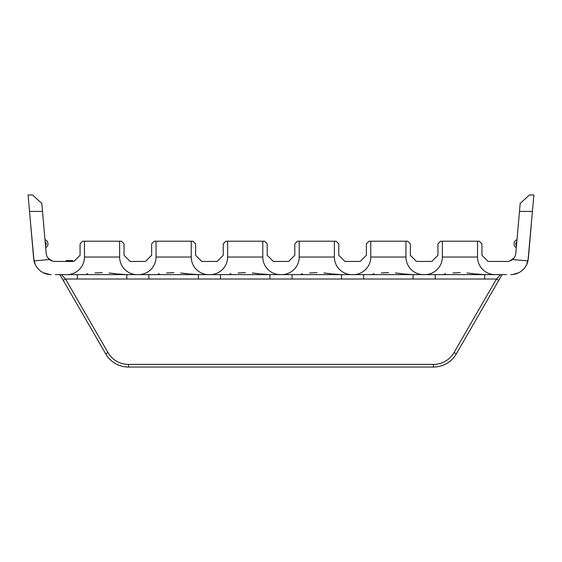 <?xml version="1.0" encoding="UTF-8"?>
<svg xmlns="http://www.w3.org/2000/svg" width="562" height="562" viewBox="0 0 562 562"><rect width="100%" height="100%" fill="white"/><g stroke="black" fill="none" stroke-linecap="round" stroke-linejoin="round"><path stroke-width="0.84" d="M437.967 243.859L437.967 255.281L431.806 261.435L416.505 261.435L410.351 255.281L416.505 261.435M366.382 243.859L369.023 241.21L407.717 241.21L410.351 243.845L410.351 255.281L410.351 243.859M294.804 243.859L297.446 241.21L336.132 241.21L338.774 243.845L338.774 255.281L344.928 261.435L338.774 255.281L338.774 243.859M223.226 243.859L225.868 241.21L264.554 241.21L267.196 243.845L267.196 255.281L273.35 261.435L267.196 255.281L267.196 243.859M151.649 243.859L154.283 241.21L192.977 241.21L191.22 241.21L192.977 241.21L195.618 243.845L195.618 255.281L201.772 261.435L195.618 255.281L195.618 243.859M80.071 243.859L82.705 241.21L121.399 241.21L119.643 241.21L121.399 241.21L124.033 243.845L124.033 255.281L130.194 261.435L124.033 255.281L124.033 243.859M437.967 243.845L440.601 241.21L479.295 241.21L477.531 241.21L479.295 241.21L481.929 243.845L481.929 255.281L488.083 261.435L481.929 255.281L481.929 243.859M444.605 273.919L445.603 273.799M452.916 272.963L460.166 272.626M467.036 272.97L474.279 273.792M475.319 273.926L484.549 274.621M137.226 274.621L66.878 274.621A17.584 17.584 0 0 0 84.469 257.038L119.643 257.038A17.584 17.584 0 0 0 137.226 274.621L138.456 274.621A17.584 17.584 0 0 0 156.046 257.038L191.22 257.038A17.584 17.584 0 0 0 208.804 274.621L138.456 274.621M208.804 274.621L210.033 274.621A17.584 17.584 0 0 0 227.624 257.038L262.798 257.038A17.584 17.584 0 0 0 280.382 274.621L210.033 274.621M280.382 274.621L281.618 274.621A17.584 17.584 0 0 0 299.202 257.038L334.376 257.038A17.584 17.584 0 0 0 351.967 274.621L281.618 274.621M351.967 274.621L353.196 274.621A17.584 17.584 0 0 0 370.779 257.038L405.954 257.038A17.584 17.584 0 0 0 423.544 274.621L353.196 274.621M423.544 274.621L424.774 274.621A17.584 17.584 0 0 0 442.357 257.038L477.531 257.038A17.584 17.584 0 0 0 495.122 274.621L506.601 274.621M495.122 274.621L424.774 274.621M198.372 274.621L198.372 279.019L65.515 279.019L63.232 280.34L59.93 274.621L61.455 274.621L65.515 279.019L107.96 352.536A23.744 23.744 0 0 0 128.522 364.408L433.478 364.408A23.744 23.744 0 0 0 454.04 352.536L496.485 279.019L498.768 280.34L502.07 274.621M55.399 274.621L66.878 274.621M151.649 243.845L151.649 255.281L145.495 261.435L130.194 261.435M156.046 241.21L156.046 257.038M119.643 241.21L119.643 257.038M223.226 243.845L223.226 255.281L217.072 261.435L201.772 261.435M227.624 241.21L227.624 257.038M191.22 241.21L191.22 257.038M294.804 243.845L294.804 255.281L288.65 261.435L273.35 261.435M299.202 241.21L299.202 257.038M262.798 241.21L264.554 241.21L262.798 241.21L262.798 257.038M366.382 243.845L366.382 255.281L360.228 261.435L344.928 261.435M370.779 241.21L370.779 257.038M334.376 241.21L336.132 241.21L334.376 241.21L334.376 257.038M442.357 241.21L442.357 257.038M405.954 241.21L407.717 241.21L405.954 241.21L405.954 257.038M488.083 261.435L507.05 261.435A8.795 8.795 0 0 0 512.502 259.546L527.971 260.894L533.9 194.958L529.453 194.958L533.9 194.958M510.816 274.621A17.584 17.584 0 0 0 527.971 260.894M477.531 241.21L477.531 257.038M80.071 243.845L80.071 255.281L73.917 261.435L54.95 261.435A8.795 8.795 0 0 1 49.498 259.546L34.029 260.894A17.584 17.584 0 0 0 51.184 274.621M84.469 241.21L84.469 257.038M500.377 274.804L496.485 279.019L484.69 279.019L484.69 274.621L484.69 279.019L198.372 279.019M63.232 280.34L105.677 353.856A26.379 26.379 0 0 0 128.522 367.042L433.478 367.042A26.379 26.379 0 0 0 456.323 353.856L498.768 280.34M63.963 277.34L62.993 276.286M86.71 273.919L87.714 273.799M95.02 272.963L102.277 272.626M109.14 272.97L116.383 273.792M117.423 273.926L126.654 274.621M67.812 261.435L67.812 260.557L66.161 260.557L66.161 261.435L72.758 261.435L72.758 260.557L71.107 260.557L71.107 261.435M53.327 261.281L52.168 260.979M52.182 260.986L47.911 257.909L50.699 260.339M47.594 257.459L47.911 257.909M35.371 264.737L33.664 258.569L28.1 194.958L32.547 194.958L41.82 203.451L46.189 253.406C46.442 255.914 47.545 257.958 49.498 259.546M50.285 274.6L43.218 272.718M37.19 267.688L38.645 269.367M38.659 269.381L40.267 270.828M30.72 224.884L34.029 260.894M44.988 239.686A4.398 4.398 0 0 1 45.691 247.702M158.287 273.919L159.292 273.799M166.598 272.963L173.855 272.626M180.718 272.97L187.961 273.792M189.008 273.926L198.231 274.621M229.865 273.919L230.87 273.799M238.176 272.963L245.432 272.626M252.296 272.97L259.539 273.792M260.585 273.926L269.809 274.621M301.443 273.919L302.447 273.799M309.76 272.963L317.01 272.626M323.881 272.97L331.116 273.792M332.163 273.926L341.387 274.621M373.028 273.919L374.025 273.799M381.338 272.963L388.588 272.626M395.458 272.97L402.694 273.792M403.741 273.926L412.972 274.621M509.818 260.986L514.089 257.909L511.308 260.332M509.832 260.979L508.659 261.288M512.502 259.546C514.455 257.958 515.558 255.914 515.811 253.406L520.18 203.451L529.453 194.958L520.18 203.451M514.089 257.909L514.406 257.459M531.28 224.884L528.336 258.569M512.635 274.53L518.782 272.718M521.733 270.828L523.341 269.381M523.355 269.367L524.81 267.688M526.629 264.737L528.336 258.583M516.309 247.702A4.398 4.398 0 0 1 517.012 239.686A4.398 4.398 0 0 0 516.309 247.702M70.011 261.435L70.011 260.557L71.107 260.557M68.908 261.435L68.908 260.557L70.011 260.557M67.812 260.557L68.908 260.557M148.888 274.621L148.888 279.019M126.794 274.621L126.794 279.019M77.31 274.621L77.31 279.019M454.04 352.536L456.323 353.856M107.96 352.536L105.677 353.856M128.522 364.408L128.522 367.042M433.478 364.408L433.478 367.042M29.54 211.403L42.515 211.403M45.508 245.636A2.641 2.641 0 0 0 45.171 241.751M519.485 211.403L532.46 211.403M516.829 241.751A2.641 2.641 0 0 0 516.492 245.636M435.206 274.621L435.206 279.019M413.112 274.621L413.112 279.019M363.628 274.621L363.628 279.019M341.534 274.621L341.534 279.019M292.05 274.621L292.05 279.019M269.95 274.621L269.95 279.019M220.466 274.621L220.466 279.019"/></g></svg>

